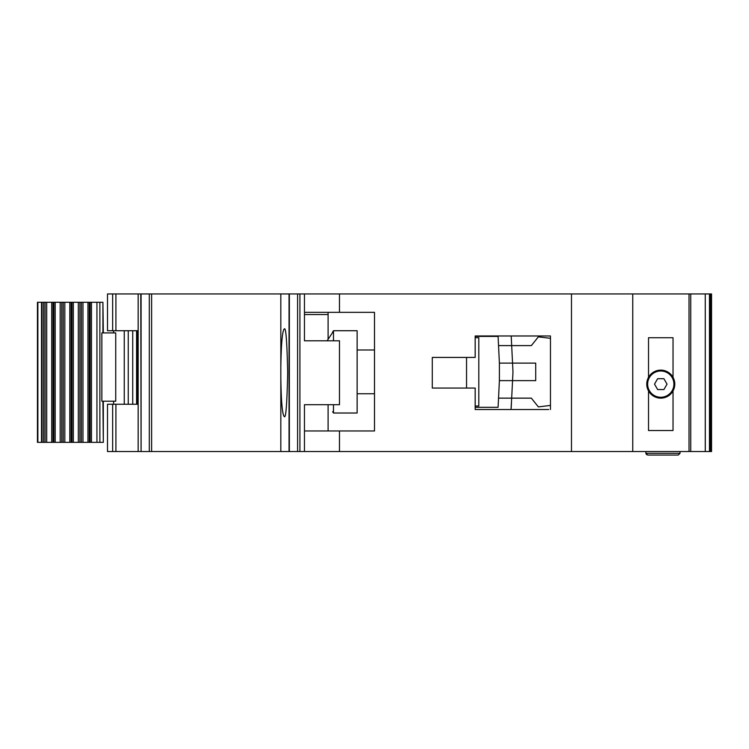 <?xml version="1.0" encoding="UTF-8"?>
<svg xmlns="http://www.w3.org/2000/svg" width="749" height="749" viewBox="0 0 749 749"><rect width="100%" height="100%" fill="white"/><g stroke="black" fill="none" stroke-linecap="round" stroke-linejoin="round"><path stroke-width="1.12" d="M79.918 302.278L99.879 302.278L99.879 442.35L79.918 442.35L79.918 302.278L71.998 302.278L71.998 442.35L79.918 442.35M115.73 332.912L115.73 401.202L101.855 401.202L101.855 332.912L115.73 332.912M102.913 332.912L102.913 302.278L103.325 332.912M103.325 401.202L103.325 442.35L102.913 401.202M99.879 442.35L102.913 442.35M102.913 302.278L99.879 302.278M53.862 442.35L37.45 442.35L37.45 302.278L53.862 302.278L53.862 442.35L61.783 442.35L61.783 302.278L53.862 302.278M61.783 302.278L71.998 302.278M71.998 442.35L61.783 442.35M660.777 397.26A13.136 13.136 0 0 1 647.642 384.134A13.136 13.136 0 0 1 660.777 370.998A13.136 13.136 0 0 1 673.903 384.134A13.136 13.136 0 0 1 660.777 397.26M657.641 389.555L654.504 384.134L657.641 378.704L663.904 378.704L667.041 384.134L663.904 389.555L657.641 389.555M453.435 357.432L432.276 357.432L466.561 357.432L466.561 388.066L432.276 388.066L453.435 388.066M475.175 337.733L478.817 337.733L478.817 406.014L475.175 406.014M475.175 407.325L498.085 407.325L498.534 398.14L531.35 398.14L538.353 406.894L550.468 405.415L550.468 409.516L550.468 335.983L475.175 335.983L475.175 357.432L432.276 357.432L432.276 388.066L432.276 357.432L432.276 388.066L475.175 388.066L475.175 409.516L548.717 409.516M499.396 380.632L499.396 363.115L512.55 363.115L512.943 371.223A13.136 13.136 0 0 1 512.943 372.525L512.55 380.632L499.396 380.632L498.534 398.14L511.679 398.14L511.033 409.516M499.396 363.115L498.085 336.413L486.7 336.413M498.319 341.235L498.085 336.413L475.175 336.413M486.7 407.325L498.085 407.325L498.319 402.513M511.464 402.513L511.192 407.98M511.464 341.235L511.211 335.983L511.679 345.607L498.534 345.607L531.35 345.607L538.353 336.853L550.468 338.333M511.679 398.14L512.55 380.632L535.722 380.632L535.722 363.115L512.55 363.115L511.679 345.607M357.133 393.759L374.5 393.759M357.133 349.989L374.5 349.989M332.622 332.041L333.492 330.73L333.492 340.795M333.492 404.703L333.492 413.017L357.133 413.017L357.133 330.73L333.492 330.73M332.622 411.707L333.492 413.017M332.622 332.453L327.126 340.795L332.622 332.453M648.522 390.912L648.522 430.525L673.033 430.525L673.033 390.912A14.006 14.006 0 0 1 648.522 390.912A14.006 14.006 0 0 1 660.777 370.118A14.006 14.006 0 0 1 673.033 377.346L673.033 337.733L648.522 337.733L648.522 377.346M115.917 451.544L107.491 451.544L107.491 404.263L115.917 404.263L115.917 451.544L138.162 451.544L138.162 404.263L115.917 404.263M709.481 293.954L709.481 451.544L711.55 451.544L711.55 293.954L289.039 293.954L289.039 451.544L280.828 451.544L280.828 378.928C281.24 402.035 282.373 414.572 284.227 416.519C285.856 419.009 287.007 404.423 287.672 372.749C287.007 341.076 285.856 326.489 284.227 328.98C282.373 330.927 281.24 343.463 280.828 366.57L280.828 451.544L141.084 451.544L141.084 293.954L151.626 293.954L151.626 451.544M141.084 451.544L140.775 293.954L107.491 293.954L107.491 330.73L138.162 330.73L138.144 404.263M289.039 293.954L151.626 293.954M339.484 293.954L339.484 312.342L374.5 312.342L374.5 430.965L339.484 430.965L339.484 451.544L304.459 451.544L304.459 404.703L339.484 404.703L339.484 340.795L304.459 340.795L304.459 293.954M304.459 430.965L339.484 430.965M709.481 451.544L339.484 451.544M297.596 293.954L297.596 451.544L304.459 451.544M297.596 451.544L289.339 451.544L289.339 293.954M140.775 451.544L138.162 451.544M680.036 451.544L680.036 453.295L678.285 455.046L647.642 455.046L678.285 455.046M645.891 451.544L645.891 453.295L647.642 455.046M571.478 451.544L571.478 293.954M632.755 451.544L632.755 293.954M673.033 390.912A14.006 14.006 0 0 0 673.033 377.346M138.162 293.954L138.162 330.73M280.828 366.57L280.828 293.954L280.828 366.57M645.891 453.295L646.518 454.634L645.891 453.295L680.036 453.295M328.099 430.965L328.099 404.703M328.099 339.316L328.099 314.533L304.459 314.533M339.484 312.342L304.459 312.342M328.099 312.342L328.099 314.533M667.556 396.39L665.486 396.39M656.058 396.39L653.989 396.39M132.732 404.263L132.732 330.73M128.248 404.263L128.248 330.73M124.259 404.263L124.259 330.73M137.638 330.73L137.638 404.263M96.939 302.278L96.939 442.35M37.871 442.35L37.871 302.278M91.462 302.278L91.462 442.35M41.513 442.35L41.513 302.278M90.133 302.278L90.133 442.35M42.047 442.35L42.047 302.278M89.29 442.35L89.29 302.278M43.648 442.35L43.648 302.278M87.961 442.35L87.961 302.278M45.099 302.278L45.099 442.35M82.97 442.35L82.97 302.278M46.7 302.278L46.7 442.35M81.369 442.35L81.369 302.278M51.69 302.278L51.69 442.35M53.02 302.278L53.02 442.35M78.327 302.278L78.327 442.35M73.318 302.278L73.318 442.35M55.192 442.35L55.192 302.278M60.173 442.35L60.173 302.278M71.118 442.35L71.118 302.278M69.807 442.35L69.807 302.278M63.197 302.278L63.197 442.35M64.817 442.35L64.817 302.278M689.014 451.544L689.014 293.954M705.258 451.544L705.258 293.954L705.286 451.544M690.737 293.954L690.737 451.544M112.65 451.544L112.65 404.263M149.313 293.954L149.313 451.544M299.918 451.544L299.918 293.954M710.211 451.544L710.211 293.954M711.26 293.954L711.26 451.544M112.65 293.954L112.65 330.73M115.917 293.954L115.917 330.73M113.614 404.263L113.614 401.202M113.614 332.912L113.614 330.73M136.58 330.73L136.58 404.263"/></g></svg>
